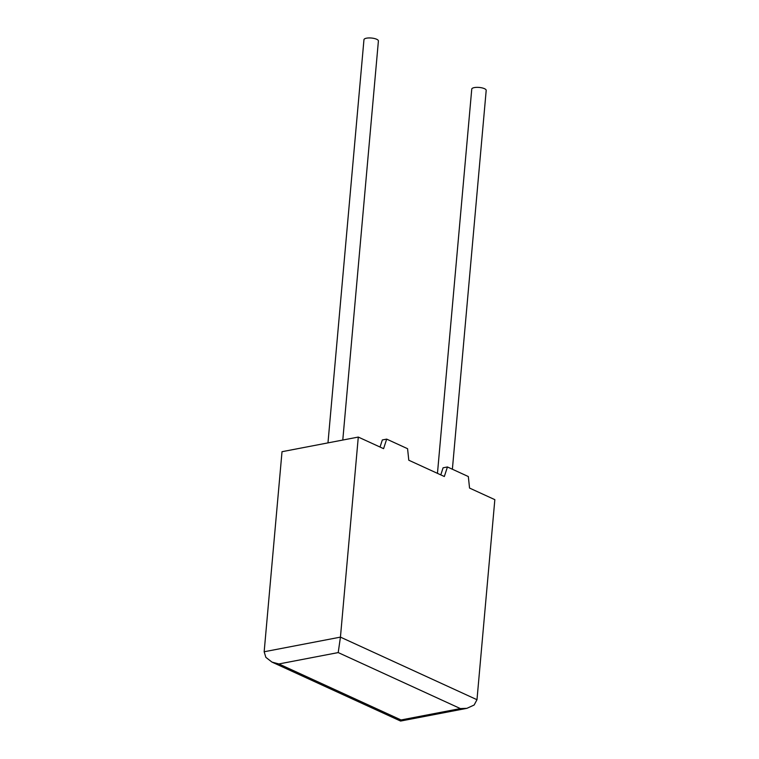 <?xml version="1.0" encoding="UTF-8"?>
<svg xmlns="http://www.w3.org/2000/svg" width="759" height="759" viewBox="0 0 759 759"><rect width="100%" height="100%" fill="white"/><g stroke="black" fill="none" stroke-linecap="round" stroke-linejoin="round"><path stroke-width="1.14" d="M452.383 469.242L486.196 90.387A7.248 2.305 -174.9 0 0 484.489 88.68A7.248 2.305 -174.9 0 0 476.586 87.361A7.248 2.305 -174.9 0 0 471.756 89.097L437.459 473.36M327.973 442.886L363.959 39.686A7.248 2.305 5.1 0 1 368.779 37.95A7.248 2.305 5.1 0 1 376.682 39.269A7.248 2.305 5.1 0 1 378.399 40.977L342.783 440.049M408.788 460.22L444.338 476.51L447.43 466.965L468.331 476.548L469.546 488.065L494.84 499.659L476.984 699.713L474.138 705.016L466.908 708.327L460.381 708.574L338.21 652.579L278.885 663.954L271.95 662.085L265.859 657.351L264.16 651.763L282.016 451.7L358.286 437.07L383.589 448.664L386.682 439.119L407.574 448.702L408.788 460.22M264.16 651.763L340.44 637.124L358.286 437.07M440.789 474.887L443.085 467.8L447.43 466.965M380.041 447.042L382.337 439.954L386.682 439.119M476.984 699.713L340.44 637.124L338.21 652.579M278.885 663.954L401.056 719.959L400.581 721.05L271.95 662.085M401.056 719.959L460.381 708.574M400.61 721.05L466.908 708.327"/></g></svg>
